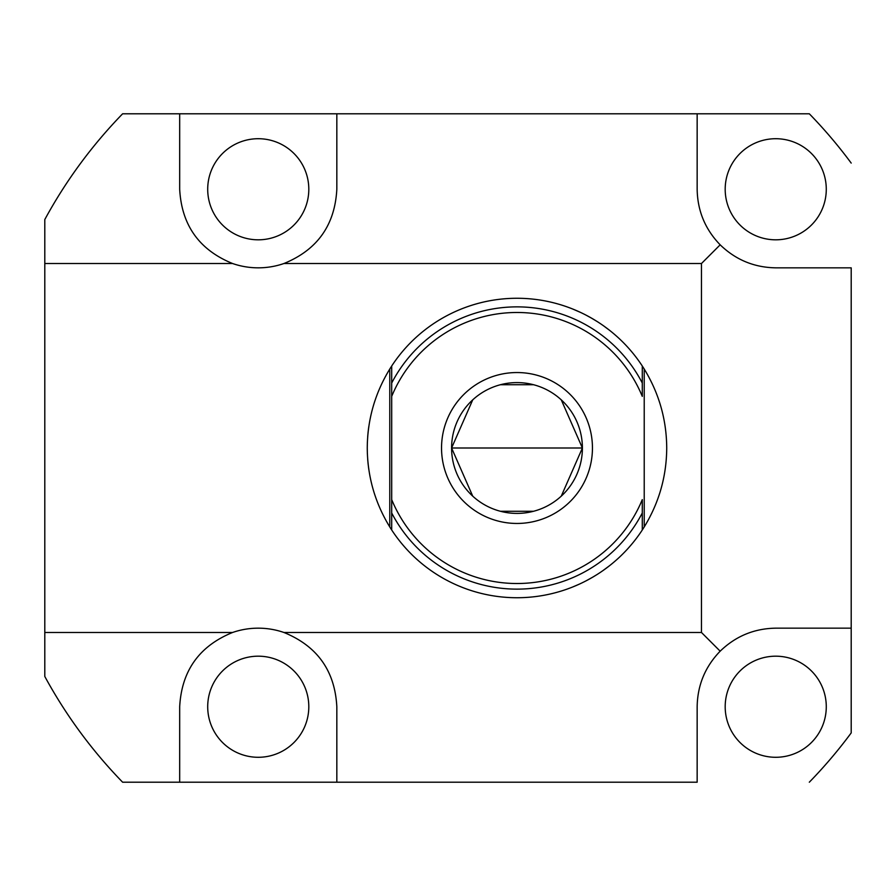 <?xml version="1.0" encoding="UTF-8"?>
<svg xmlns="http://www.w3.org/2000/svg" width="896" height="896" viewBox="0 0 896 896"><rect width="100%" height="100%" fill="white"/><g stroke="black" fill="none" stroke-linecap="round" stroke-linejoin="round"><path stroke-width="1.34" d="M701.467 632.475L701.467 263.525L283.92 263.525A78.579 78.579 0 0 1 232.59 263.525L44.8 263.525L44.8 632.475L232.59 632.475A78.579 78.579 0 0 1 283.92 632.475L701.467 632.475L720.171 651.179C705.174 666.669 697.502 685.182 697.155 706.742L697.155 782.208L122.618 782.208C91.851 750.512 65.912 715.266 44.8 676.469L44.8 219.531L44.8 263.525L232.59 263.525A78.579 78.579 0 0 0 283.92 263.525C317.251 249.95 334.891 225.198 336.829 189.258C334.891 225.198 317.251 249.95 283.92 263.525L701.467 263.525L720.171 244.821C735.661 259.818 754.186 267.49 775.734 267.837L851.2 267.837L851.2 732.917L851.2 628.163L775.734 628.163C754.186 628.51 735.661 636.182 720.171 651.179C705.174 666.669 697.502 685.182 697.155 706.742L697.155 782.208L336.829 782.208L336.829 706.742C334.891 670.802 317.251 646.05 283.92 632.475A78.579 78.579 0 0 0 232.59 632.475C199.259 646.05 181.619 670.802 179.682 706.742L179.682 782.208L336.829 782.208L336.829 706.742C334.891 670.802 317.251 646.05 283.92 632.475L701.467 632.475L701.467 263.525L720.171 244.821C705.174 229.331 697.502 210.818 697.155 189.258C697.502 210.818 705.174 229.331 720.171 244.821C735.661 259.818 754.186 267.49 775.734 267.837L851.2 267.837L851.2 628.163L775.734 628.163C754.186 628.51 735.661 636.182 720.171 651.179L701.467 632.475M336.829 113.792L809.312 113.792L179.682 113.792L336.829 113.792L336.829 189.258L336.829 113.792M122.618 113.792L179.682 113.792L122.618 113.792C91.851 145.488 65.912 180.734 44.8 219.531C65.912 180.734 91.851 145.488 122.618 113.792M44.8 676.469C65.912 715.266 91.851 750.512 122.618 782.208L179.682 782.208L179.682 706.742C181.619 670.802 199.259 646.05 232.59 632.475L44.8 632.475L44.8 676.469M851.2 163.083A479.147 479.147 0 0 0 809.312 113.792A479.147 479.147 0 0 1 851.2 163.083M809.312 782.208A479.147 479.147 0 0 0 851.2 732.917A479.147 479.147 0 0 1 809.312 782.208M725.189 189.258A50.546 50.546 0 0 0 775.734 239.814A50.546 50.546 0 0 0 826.28 189.258A50.546 50.546 0 0 0 775.734 138.712A50.546 50.546 0 0 0 725.189 189.258A50.546 50.546 0 0 1 775.734 138.712A50.546 50.546 0 0 1 826.28 189.258A50.546 50.546 0 0 1 775.734 239.814A50.546 50.546 0 0 1 725.189 189.258M725.189 706.742A50.546 50.546 0 0 0 775.734 757.288A50.546 50.546 0 0 0 826.28 706.742A50.546 50.546 0 0 0 775.734 656.186A50.546 50.546 0 0 0 725.189 706.742A50.546 50.546 0 0 1 775.734 656.186A50.546 50.546 0 0 1 826.28 706.742A50.546 50.546 0 0 1 775.734 757.288A50.546 50.546 0 0 1 725.189 706.742M207.704 189.258A50.546 50.546 0 0 0 258.261 239.814A50.546 50.546 0 0 0 308.806 189.258A50.546 50.546 0 0 0 258.261 138.712A50.546 50.546 0 0 0 207.704 189.258A50.546 50.546 0 0 1 258.261 138.712A50.546 50.546 0 0 1 308.806 189.258A50.546 50.546 0 0 1 258.261 239.814A50.546 50.546 0 0 1 207.704 189.258M207.704 706.742A50.546 50.546 0 0 0 258.261 757.288A50.546 50.546 0 0 0 308.806 706.742A50.546 50.546 0 0 0 258.261 656.186A50.546 50.546 0 0 0 207.704 706.742A50.546 50.546 0 0 1 258.261 656.186A50.546 50.546 0 0 1 308.806 706.742A50.546 50.546 0 0 1 258.261 757.288A50.546 50.546 0 0 1 207.704 706.742M697.155 189.258L697.155 113.792L697.155 189.258M179.682 189.258C181.619 225.198 199.259 249.95 232.59 263.525C199.259 249.95 181.619 225.198 179.682 189.258L179.682 113.792L179.682 189.258M391.698 529.984A149.733 149.733 0 0 1 389.771 526.949L391.698 529.984A149.733 149.733 0 0 0 642.286 529.984L644.224 526.949C659.042 502.723 666.546 476.403 666.725 448C666.546 419.597 659.042 393.277 644.224 369.051L642.286 366.016A149.733 149.733 0 0 1 644.224 369.051L642.286 366.016A149.733 149.733 0 0 1 644.224 369.051C659.042 393.277 666.546 419.597 666.725 448C666.546 476.403 659.042 502.723 644.224 526.949L644.224 369.051L644.224 526.949L642.286 529.984L642.286 499.621A135.509 135.509 0 0 1 391.698 499.621L391.698 396.379A135.509 135.509 0 0 1 642.286 396.379L642.286 366.016A149.733 149.733 0 0 0 391.698 366.016L389.771 369.051A149.733 149.733 0 0 1 391.698 366.016L391.698 529.984A149.733 149.733 0 0 1 389.771 526.949L391.698 529.984L391.698 499.621A135.509 135.509 0 0 0 642.286 499.621L642.286 512.971A141.142 141.142 0 0 1 391.698 512.971A141.142 141.142 0 0 0 642.286 512.971L642.286 529.984A149.733 149.733 0 0 1 391.698 529.984M368.749 469.011L368.502 467.219M367.371 453.768L367.259 448C367.45 476.403 374.954 502.723 389.771 526.949C374.954 502.723 367.45 476.403 367.259 448C367.45 419.597 374.954 393.277 389.771 369.051A149.733 149.733 0 0 1 391.698 366.016L389.771 369.051C374.954 393.277 367.45 419.597 367.259 448L367.371 442.299M593.152 576.923L586.219 580.765M472.73 399.851L451.595 448L582.4 448A65.408 65.408 0 0 0 516.992 382.592A65.408 65.408 0 0 0 451.595 448A65.408 65.408 0 0 0 516.992 513.408A65.408 65.408 0 0 0 582.4 448L561.266 399.851M591.158 317.923L597.363 321.664M389.771 369.051L389.771 526.949L389.771 369.051M642.286 396.379A135.509 135.509 0 0 0 391.698 396.379L391.698 383.029A141.142 141.142 0 0 1 642.286 383.029L642.286 396.379M642.286 383.029A141.142 141.142 0 0 0 391.698 383.029L391.698 366.016A149.733 149.733 0 0 1 642.286 366.016L642.286 383.029M533.512 384.72L500.483 384.72M561.266 496.149L582.4 448A65.408 65.408 0 0 0 516.992 382.592A65.408 65.408 0 0 0 451.595 448L472.73 496.149M582.4 448L451.595 448A65.408 65.408 0 0 0 516.992 513.408A65.408 65.408 0 0 0 582.4 448M500.483 511.28L533.512 511.28M367.685 436.766L368.088 432.253M368.155 431.715L368.435 429.33M368.48 428.938L368.771 426.754M368.525 428.59L368.379 429.71M368.256 430.808L368.11 432.085M368.099 432.152L367.819 435.131M368.771 469.246L368.122 463.994M368.088 463.702L367.696 459.323M579.354 584.125L572.701 586.981M573.843 586.522L577.091 585.144M609.504 565.734L602.862 570.662M605.651 568.669L606.648 567.93M597.352 574.347L591.864 577.674M603.702 325.931L609.504 330.266M608.53 329.504L605.718 327.387M572.701 309.019L580.776 312.525M577.237 310.923L576.307 310.509M586.23 315.235L591.864 318.326M592.446 448A75.454 75.454 0 0 0 516.992 372.546A75.454 75.454 0 0 0 441.538 448A75.454 75.454 0 0 0 516.992 523.454A75.454 75.454 0 0 0 592.446 448"/></g></svg>
